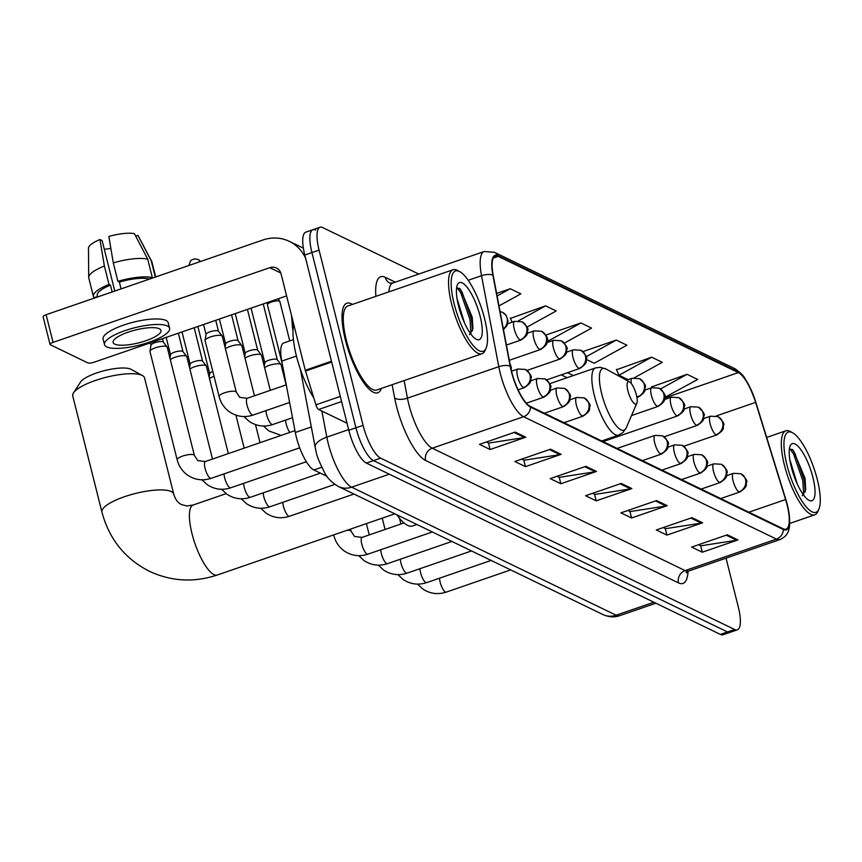 <?xml version="1.0" encoding="UTF-8"?>
<svg xmlns="http://www.w3.org/2000/svg" width="862" height="862" viewBox="0 0 862 862"><rect width="100%" height="100%" fill="white"/><g stroke="black" fill="none" stroke-linecap="round" stroke-linejoin="round"><path stroke-width="1.29" d="M326.978 476.32L313.908 469.995A29.61 8.706 -109 0 1 295.31 432.465L281.766 361.103A29.61 8.706 -109 0 1 283.77 342.957L293.414 339.639M315.589 230.046A29.61 8.706 71 0 0 312.895 229.712L305.751 232.18A29.61 8.706 71 0 0 304.792 255.033L348.808 430.267A29.61 8.706 71 0 0 366.372 463.077L720.363 634.41A29.61 8.706 71 0 0 723.067 634.744L730.2 632.288A29.61 8.706 71 0 1 727.506 631.954A29.61 8.706 71 0 0 730.2 632.288L737.333 629.82A29.61 8.706 71 0 0 738.303 606.967L726.041 558.156M418.749 274.062L322.722 227.59A29.61 8.706 71 0 0 320.028 227.256A29.61 8.706 71 0 0 319.069 250.12L363.085 425.354A29.61 8.706 71 0 0 380.638 458.153L373.505 460.62L727.506 631.954L373.505 460.62A29.61 8.706 71 0 1 355.941 427.811A29.61 8.706 71 0 0 373.505 460.62L366.372 463.077M319.069 250.12L311.925 252.577L355.941 427.811L311.925 252.577A29.61 8.706 71 0 1 312.895 229.712A29.61 8.706 71 0 0 311.925 252.577L304.792 255.033M352.407 304.426A47.378 13.932 71 0 0 346.858 303.208A47.378 13.932 71 0 0 345.317 339.79A47.378 13.932 71 0 0 377.728 392.803A47.378 13.932 71 0 0 381.349 388.428A47.378 13.932 71 0 1 377.728 392.803A47.378 13.932 71 0 1 345.317 339.79A47.378 13.932 71 0 1 346.858 303.208A47.378 13.932 71 0 1 352.407 304.426M787.06 504.744A31.592 9.288 -109 0 1 786.036 529.128A31.592 9.288 -109 0 1 783.159 528.783L530.302 406.401A31.592 9.288 -109 0 1 510.455 366.361L493.193 275.366A31.592 9.288 -109 0 1 495.327 256.025A31.592 9.288 -109 0 1 498.214 256.38L738.346 372.599A31.592 9.288 -109 0 1 755.618 402.382L785.605 499.54A31.592 9.288 -109 0 1 787.06 504.744M787.351 504.884A32.379 9.525 71 0 0 785.853 499.54L755.866 402.392A32.379 9.525 71 0 0 738.163 371.867L498.02 255.637A32.379 9.525 71 0 0 492.881 275.107L510.153 366.102A32.379 9.525 71 0 0 530.486 407.133L783.342 529.516A32.379 9.525 71 0 0 787.351 504.884M515.164 432.088L479.487 444.383L490.09 449.511L525.777 437.217L515.164 432.088M486.405 441.99L488.679 443.09L524.505 437.53A7.898 7.241 -64.2 0 0 525.777 437.217M488.452 442.982L490.09 449.511M550.527 449.199L514.851 461.493L525.454 466.633L561.14 454.339L550.527 449.199M521.769 459.112L524.042 460.211L559.869 454.651A7.898 7.241 -64.2 0 0 561.14 454.339M523.816 460.103L525.454 466.633M585.891 466.32L550.215 478.615L560.828 483.744L596.504 471.449L585.891 466.32M557.132 476.233L559.406 477.332L595.233 471.773A7.898 7.241 -64.2 0 0 596.504 471.449M559.179 477.225L560.828 483.744M727.356 534.785L691.669 547.079L702.282 552.219L737.958 539.924L727.356 534.785M698.597 544.698L700.871 545.797L736.698 540.237A7.898 7.241 -64.2 0 0 737.958 539.924M700.644 545.689L702.282 552.219M691.992 517.663L656.305 529.968L666.919 535.097L702.595 522.803L691.992 517.663M663.234 527.576L665.496 528.675L701.334 523.115A7.898 7.241 -64.2 0 0 702.595 522.803M665.281 528.568L666.919 535.097M656.618 500.553L620.942 512.847L631.555 517.987L667.231 505.682L656.618 500.553M627.87 510.466L630.133 511.565L665.96 506.005A7.898 7.241 -64.2 0 0 667.231 505.682M629.917 511.457L631.555 517.987M621.254 483.431L585.578 495.725L596.192 500.865L631.868 488.571L621.254 483.431M592.496 493.344L594.769 494.443L630.596 488.883A7.898 7.241 -64.2 0 0 631.868 488.571M594.543 494.335L596.192 500.865M380.638 458.153L734.639 629.497A29.61 8.706 71 0 0 737.333 629.82M498.99 305.924L520.831 293.856L510.218 288.727L496.62 293.414M586.408 359.476L594.23 363.258L626.922 345.209L616.319 340.081L582.906 351.588M634.335 377.761L662.285 362.331L651.683 357.191L616.524 369.744M664.774 397.404L697.649 379.442L687.046 374.313L651.887 386.855M526.962 327.118L556.195 310.977L545.581 305.838L510.433 318.39M564.351 343.119L591.558 328.099L580.945 322.959L545.808 335.07M580.945 322.959L548.264 341.007L549.708 341.708M548.264 341.007L547.047 338.313M616.319 340.081L586.117 356.749M651.683 357.191L618.991 375.239L628.075 379.636M618.991 375.239L616.352 369.367M652.211 387.577L651.715 386.478M687.046 374.313L660.529 388.956M512.136 322.194L510.261 318.013M545.581 305.838L518.428 320.836M510.218 288.727L497.105 295.968M786.909 464.833A42.443 12.477 71 0 0 803.804 503.796A42.443 12.477 71 0 0 818.9 509.119A42.443 12.477 71 0 0 817.316 479.552A42.443 12.477 71 0 0 792.587 432.756A42.443 12.477 71 0 0 786.909 464.833M792.587 432.756L790.357 431.539A44.415 13.059 71 0 0 785.853 430.806A44.415 13.059 71 0 0 784.409 465.103A44.415 13.059 71 0 0 814.795 514.797A44.415 13.059 71 0 0 817.898 511.457L818.9 509.119M789.743 459.295L797.242 483.927M812.931 477.429A30.202 8.879 71 0 0 800.917 449.716A30.202 8.879 71 0 0 790.174 445.88A30.202 8.879 71 0 0 791.294 466.956A30.202 8.879 71 0 0 808.912 500.262A30.202 8.879 71 0 0 812.931 477.429M802.242 495.779L805.722 489.594L805.022 478.302L793.309 450.32L789.42 448.736M789.732 448.596L793.525 453.886L802.759 480.597L803.75 494.993M792.243 449.361L794.936 453.401L804.181 480.112L805.302 491.922M394.828 513.817L217.31 574.997C194.004 582.723 171.376 581.494 149.417 571.29C124.99 558.802 109.151 539.084 101.931 512.125A37.012 9.935 -14.1 0 1 129.893 494.982A37.012 9.935 -14.1 0 1 171.279 491.577A37.012 9.935 -14.1 0 1 173.725 494.088L144.536 377.879A37.012 9.935 165.9 0 0 142.445 375.552A37.012 9.935 165.9 0 0 142.09 375.369A37.012 9.935 165.9 0 0 105.714 377.394A37.012 9.935 165.9 0 0 73.486 392.878L80.543 382.06A27.142 7.284 -14.1 0 1 104.183 370.703A27.142 7.284 -14.1 0 1 130.852 369.227A27.142 7.284 -14.1 0 1 131.11 369.356A27.142 7.284 -14.1 0 1 131.358 369.496M73.486 392.878A37.012 9.935 165.9 0 0 72.742 395.917L101.931 512.125M627.913 390.831A11.842 3.48 71 0 0 632.622 401.703A11.842 3.48 71 0 0 636.835 403.19A11.842 3.48 71 0 0 636.393 394.936A11.842 3.48 71 0 0 629.497 381.877A11.842 3.48 71 0 0 627.913 390.831M396.843 514.797A54.295 15.969 71 0 0 412.575 525.982L416.874 524.495M209.509 378.59A8.879 2.381 -14.1 0 1 214.035 376.306M209.746 373.828A6.411 1.724 -14.1 0 1 209.735 373.623A6.411 1.724 -14.1 0 1 212.817 371.468M189.909 369.108A8.879 2.381 -14.1 0 1 194.575 366.77A8.879 2.381 -14.1 0 1 205.792 365.542A8.879 2.381 -14.1 0 1 206.255 365.897A8.879 2.381 -14.1 0 1 206.374 366.145L228.344 453.595M190.146 364.346A6.411 1.724 -14.1 0 1 190.146 364.141A6.411 1.724 -14.1 0 1 194.069 361.663A6.411 1.724 -14.1 0 1 202.171 360.779A6.411 1.724 -14.1 0 1 202.505 361.027A6.411 1.724 -14.1 0 1 202.592 361.21M170.32 359.626A8.879 2.381 -14.1 0 1 174.986 357.288A8.879 2.381 -14.1 0 1 186.203 356.06A8.879 2.381 -14.1 0 1 186.655 356.415A8.879 2.381 -14.1 0 1 186.785 356.663L212.505 459.058M170.557 354.864A6.411 1.724 -14.1 0 1 170.547 354.659A6.411 1.724 -14.1 0 1 174.48 352.181A6.411 1.724 -14.1 0 1 182.582 351.297A6.411 1.724 -14.1 0 1 182.916 351.545A6.411 1.724 -14.1 0 1 183.003 351.728M155.397 347.806A8.879 2.381 -14.1 0 1 166.603 346.578A8.879 2.381 -14.1 0 1 167.066 346.933A8.879 2.381 -14.1 0 1 167.196 347.181L194.392 455.459A8.879 2.381 -14.1 0 0 193.982 454.953A8.879 2.381 -14.1 0 0 193.799 454.856A8.879 2.381 -14.1 0 0 183.875 455.675A8.879 2.381 -14.1 0 0 177.163 459.791L149.966 351.513A8.879 2.381 -14.1 0 1 149.956 351.233A8.879 2.381 -14.1 0 1 155.397 347.806M150.969 345.371A6.411 1.724 -14.1 0 1 150.958 345.177A6.411 1.724 -14.1 0 1 154.891 342.699A6.411 1.724 -14.1 0 1 162.983 341.815A6.411 1.724 -14.1 0 1 163.317 342.063A6.411 1.724 -14.1 0 1 163.414 342.246M284.201 377.2A8.879 2.381 -14.1 0 1 284.74 376.791M264.612 367.718A8.879 2.381 -14.1 0 1 269.278 365.38A8.879 2.381 -14.1 0 1 280.958 364.507A8.879 2.381 -14.1 0 1 281.077 364.755L286.13 384.883M264.849 362.945A6.411 1.724 -14.1 0 1 264.839 362.751A6.411 1.724 -14.1 0 1 268.772 360.273A6.411 1.724 -14.1 0 1 276.874 359.389A6.411 1.724 -14.1 0 1 277.208 359.637A6.411 1.724 -14.1 0 1 277.295 359.82M245.023 358.236A8.879 2.381 -14.1 0 1 249.689 355.898A8.879 2.381 -14.1 0 1 261.358 355.025A8.879 2.381 -14.1 0 1 261.488 355.273L270.291 390.335M245.261 353.463A6.411 1.724 -14.1 0 1 245.25 353.258A6.411 1.724 -14.1 0 1 249.183 350.791A6.411 1.724 -14.1 0 1 257.275 349.907A6.411 1.724 -14.1 0 1 257.609 350.155A6.411 1.724 -14.1 0 1 257.706 350.338M225.435 348.754A8.879 2.381 -14.1 0 1 230.1 346.416A8.879 2.381 -14.1 0 1 241.769 345.533A8.879 2.381 -14.1 0 1 241.899 345.791L254.452 395.798M225.661 343.981A6.411 1.724 -14.1 0 1 225.661 343.776A6.411 1.724 -14.1 0 1 229.594 341.309A6.411 1.724 -14.1 0 1 237.686 340.425A6.411 1.724 -14.1 0 1 238.02 340.673A6.411 1.724 -14.1 0 1 238.117 340.856M219.11 396.531L205.07 340.641A8.879 2.381 -14.1 0 1 205.059 340.35A8.879 2.381 -14.1 0 1 210.5 336.934A8.879 2.381 -14.1 0 1 222.18 336.051A8.879 2.381 -14.1 0 1 222.299 336.309L236.339 392.199A8.879 2.381 -14.1 0 0 235.94 391.704A8.879 2.381 -14.1 0 0 224.54 392.824A8.879 2.381 -14.1 0 0 219.11 396.531C220.747 402.931 224.249 408.071 229.604 411.939C236.942 416.734 244.776 417.779 253.094 415.064A8.879 2.608 71 0 1 252.081 414.848A8.879 2.608 71 0 1 247.017 405.118A8.879 2.608 71 0 1 247.308 398.266L239.776 397.371L236.339 392.199M206.072 334.499A6.411 1.724 -14.1 0 1 206.072 334.294A6.411 1.724 -14.1 0 1 209.994 331.827A6.411 1.724 -14.1 0 1 218.097 330.943A6.411 1.724 -14.1 0 1 218.431 331.191A6.411 1.724 -14.1 0 1 218.517 331.374M341.6 401.563L318.628 409.482L347.041 423.231M305.59 258.223A39.48 36.226 -64.2 0 0 289.341 241.36A39.48 36.226 -64.2 0 0 262.867 240.013L46.117 314.705L53.067 342.376L269.817 267.673A9.87 9.051 115.8 0 1 276.443 268.017A9.87 9.051 115.8 0 1 281.055 273.825L305.277 370.261L331.471 361.232M53.067 342.376A4.935 1.325 165.9 0 0 50.05 344.434L43.1 316.763A4.935 1.325 -14.1 0 1 46.117 314.705M50.05 344.434A4.935 1.325 165.9 0 0 50.373 344.768L87.859 362.913A4.935 1.325 165.9 0 0 94.087 362.223L286.604 295.892M318.628 409.482A4.935 1.455 -109 0 1 315.934 404.828L305.514 371.069A4.935 1.455 -109 0 1 305.277 370.261M114.754 344.121A24.675 6.616 165.9 0 0 142.338 341.858A24.675 6.616 165.9 0 0 160.989 330.426A24.675 6.616 165.9 0 0 159.351 328.756A24.675 6.616 165.9 0 0 131.757 331.019A24.675 6.616 165.9 0 0 113.116 342.451A24.675 6.616 165.9 0 0 114.754 344.121M104.302 249.28A19.74 5.301 165.9 0 0 110.853 248.364M147.704 259.15A32.573 8.739 165.9 0 0 113.299 262.91L108.86 236.457A25.666 6.885 165.9 0 1 134.418 233.667L147.704 259.15L152.337 277.596L148.835 279.31M148.717 278.846A28.629 7.683 165.9 0 0 119.365 282.057L117.932 281.357L113.299 262.91M121.079 288.867L119.365 282.057M114.786 291.044L102.115 240.584L99.938 239.539L104.377 265.992L109.011 284.438L110.444 285.128L112.157 291.949M110.444 285.128A28.629 7.683 165.9 0 0 97.244 295.45L97.621 296.959M169.599 328.26L168.209 322.733A33.564 9.008 165.9 0 0 165.989 320.459A33.564 9.008 165.9 0 0 128.47 323.541A33.564 9.008 165.9 0 0 103.117 339.078L104.507 344.617A33.564 9.008 165.9 0 0 106.726 346.89A33.564 9.008 165.9 0 0 144.245 343.798A33.564 9.008 165.9 0 0 169.599 328.26A33.564 9.008 165.9 0 0 167.379 325.987A33.564 9.008 165.9 0 0 129.86 329.079A33.564 9.008 165.9 0 0 104.507 344.617M152.337 277.596A32.573 8.739 165.9 0 0 117.932 281.357M109.011 284.438A32.573 8.739 165.9 0 0 93.408 296.42A32.573 8.739 165.9 0 0 94.141 297.649L97.503 296.496M155.311 277.079L151.238 260.863L137.952 235.38L135.711 236.156M155.699 276.939L151.971 262.102A32.573 8.739 165.9 0 0 151.766 261.563A32.573 8.739 165.9 0 0 151.238 260.863M104.377 265.992A32.573 8.739 165.9 0 0 88.711 277.402A32.573 8.739 165.9 0 0 88.775 277.973L93.408 296.42M151.766 261.563L138.157 235.692A25.666 6.885 165.9 0 0 137.952 235.38M99.938 239.539A25.666 6.885 165.9 0 0 88.474 248.17L88.711 277.402M454.123 303.758A42.443 12.477 71 0 0 471.018 342.731A42.443 12.477 71 0 0 486.114 348.054A42.443 12.477 71 0 0 484.541 318.477A42.443 12.477 71 0 0 459.802 271.681A42.443 12.477 71 0 0 454.123 303.758M459.802 271.681L457.571 270.463A44.415 13.059 71 0 0 453.078 269.741A44.415 13.059 71 0 0 451.634 304.027A44.415 13.059 71 0 0 482.02 353.732A44.415 13.059 71 0 0 485.112 350.381L486.114 348.054M453.078 269.741L347.817 306.01A44.415 13.059 71 0 0 346.373 340.307A44.415 13.059 71 0 0 376.769 390.001L482.02 353.732M293.748 324.338A49.36 14.514 71 0 0 296.442 356.049A49.36 14.514 71 0 0 313.833 398.039M456.957 298.22L464.467 322.862M480.156 316.354A30.202 8.879 71 0 0 468.141 288.641A30.202 8.879 71 0 0 457.399 284.816A30.202 8.879 71 0 0 458.509 305.881A30.202 8.879 71 0 0 476.136 339.197A30.202 8.879 71 0 0 480.156 316.354M469.456 334.715L472.936 328.53L472.236 317.227L460.523 289.244L456.634 287.671M456.957 287.531L460.75 292.821L469.984 319.533L470.975 333.917M459.457 288.296L462.161 292.326L471.395 319.048L472.527 330.846M296.442 356.038L281.766 361.103M311.322 426.949L295.31 432.465M321.752 467.29L313.908 469.995M321.871 411.055L326.827 437.142A39.48 11.605 71 0 0 328.217 443.445A39.48 11.605 71 0 0 351.631 487.181L616.158 615.22A39.48 11.605 71 0 0 619.756 615.651C614.498 617.548 608.895 617.17 602.926 614.541L338.4 486.513A19.74 18.113 115.8 0 0 351.631 487.181L389.333 474.186M653.859 602.226L616.158 615.22A19.74 18.113 115.8 0 1 602.926 614.541M348.647 429.621L326.827 437.142A19.74 8.361 169.3 0 0 315.201 447.4L300.364 369.205M720.363 634.41L734.639 629.497M348.808 430.267L363.085 425.354M293.673 324.047A19.74 8.361 169.3 0 0 292.509 327.862L291.539 315.567M688.016 571.312A49.36 14.514 -109 0 1 678.513 582.884L425.656 460.502A9.87 9.051 115.8 0 1 432.25 448.197L685.107 570.59A39.48 11.605 71 0 0 688.706 571.021L686.26 572.81L686.734 571.14M425.656 460.502A49.36 14.514 -109 0 1 396.391 405.83A49.36 14.514 -109 0 1 394.645 397.953L392.135 384.711M510.153 366.102A9.87 4.181 169.3 0 0 498.786 366.684L407.446 398.158A39.48 11.605 71 0 0 408.847 404.461A39.48 11.605 71 0 0 432.25 448.197L523.59 416.723A39.48 11.605 -109 0 1 498.786 366.684L481.524 275.689A39.48 11.605 -109 0 1 484.196 251.51L392.856 282.984A39.48 11.605 71 0 0 388.891 291.862M783.342 529.516A9.87 9.051 -64.2 0 1 776.446 539.106A39.48 11.605 -109 0 0 780.045 539.547C788.073 535.647 792.738 529.979 787.372 504.949L785.853 499.561A9.87 1.034 162.8 0 0 785.853 499.54M755.877 402.425A9.87 1.034 162.8 0 0 755.866 402.414L749.714 386.855C744.391 378.752 746.33 376.64 734.543 368.516A9.87 9.051 115.8 0 1 738.163 371.867M498.02 255.637A9.87 9.051 -64.2 0 0 494.411 252.286L484.196 251.51M492.881 275.107A9.87 4.181 169.3 0 0 481.524 275.689L468.185 280.29M755.866 402.414A9.87 1.034 162.8 0 0 755.866 402.392L785.853 499.561M530.486 407.133A9.87 9.051 115.8 0 1 523.59 416.723L776.446 539.106L685.107 570.59A9.87 9.051 115.8 0 0 678.513 582.884M375.897 296.334A49.36 14.514 -109 0 1 385.217 277.273L395.281 282.154M404.116 380.584L407.446 398.158A9.87 4.181 -10.7 0 1 394.645 397.953M392.856 282.984L389.829 283.081A9.87 9.051 115.8 0 1 385.217 277.273M498.214 256.38L493.279 258.072M785.605 499.54L748.884 512.19M755.618 402.382L716.193 415.969M738.346 372.599L664.742 397.975M573.392 375.552L567.498 372.696M620.134 483.819L630.596 488.883M655.508 500.941L665.96 506.005M690.871 518.051L701.334 523.115M726.235 535.173L736.698 540.237M584.77 466.708L595.233 471.773M549.406 449.587L559.869 454.651M514.043 432.465L524.505 437.53M217.31 574.997A37.012 10.883 -109 0 1 213.938 574.588A37.012 10.883 -109 0 1 191.989 533.578A37.012 10.883 -109 0 1 193.185 505.003L186.989 505.962L181.666 504.658C177.981 503.009 175.331 499.497 173.725 494.088M549.697 383.709L595.47 367.934L600.405 367.309L606.029 369.033A32.648 9.601 71 0 0 601.665 393.697A32.648 9.601 71 0 0 614.66 423.673A32.648 9.601 71 0 0 626.275 427.767L636.835 403.19M595.47 367.934A35.536 10.452 71 0 0 594.317 395.378A35.536 10.452 71 0 0 618.625 435.127L622.903 432.584L626.275 427.767M738.949 491.868A9.87 2.898 71 0 0 739.855 491.976C748.959 485.877 745.468 484.703 746.503 482.526C747.763 481.19 745.91 478.259 740.943 473.755A9.87 9.051 115.8 0 1 745.555 479.574A9.87 9.051 -64.2 0 1 738.949 491.868A9.87 2.898 71 0 1 733.099 480.931A9.87 2.898 71 0 1 733.422 473.313L740.943 473.755M439.555 578.187A8.879 2.608 71 0 0 440.17 582.173A8.879 2.608 71 0 0 445.234 591.903A8.879 2.608 71 0 0 446.247 592.108C437.928 594.823 430.095 593.789 422.757 588.994L417.51 584.113M719.361 482.386A9.87 2.898 71 0 0 720.266 482.494C729.371 476.395 725.879 475.221 726.914 473.044C728.174 471.708 726.321 468.777 721.343 464.273A9.87 9.051 115.8 0 1 725.966 470.092A9.87 9.051 -64.2 0 1 719.361 482.386A9.87 2.898 71 0 1 713.51 471.449A9.87 2.898 71 0 1 713.833 463.831L721.343 464.273M419.956 568.704A8.879 2.608 71 0 0 420.581 572.691A8.879 2.608 71 0 0 425.645 582.421A8.879 2.608 71 0 0 426.658 582.626C418.329 585.341 410.506 584.307 403.168 579.512L397.921 574.62M699.772 472.904A9.87 2.898 71 0 0 700.666 473.012C709.782 466.913 706.28 465.739 707.325 463.562C708.586 462.226 706.721 459.295 701.754 454.791A9.87 9.051 115.8 0 1 706.377 460.599A9.87 9.051 -64.2 0 1 699.772 472.904A9.87 2.898 71 0 1 693.921 461.967A9.87 2.898 71 0 1 694.233 454.349L701.754 454.791M400.367 559.222A8.879 2.608 71 0 0 400.981 563.209A8.879 2.608 71 0 0 406.045 572.939A8.879 2.608 71 0 0 407.058 573.144C398.74 575.859 390.906 574.825 383.579 570.03L378.321 565.138M680.183 463.422A9.87 2.898 71 0 0 681.077 463.53C690.193 457.431 686.691 456.257 687.736 454.08C688.997 452.744 687.133 449.813 682.165 445.309A9.87 9.051 115.8 0 1 686.777 451.117A9.87 9.051 -64.2 0 1 680.183 463.422A9.87 2.898 71 0 1 674.321 452.485A9.87 2.898 71 0 1 674.644 444.867L682.165 445.309M380.778 549.74A8.879 2.608 71 0 0 381.392 553.727A8.879 2.608 71 0 0 386.456 563.446A8.879 2.608 71 0 0 387.469 563.662C379.151 566.377 371.317 565.343 363.979 560.537L358.732 555.656M660.583 453.94A9.87 2.898 71 0 0 661.488 454.048C670.593 447.949 667.102 446.775 668.136 444.598C669.397 443.262 667.544 440.331 662.566 435.827A9.87 9.051 115.8 0 1 667.188 441.635A9.87 9.051 -64.2 0 1 660.583 453.94A9.87 2.898 71 0 1 654.732 443.003A9.87 2.898 71 0 1 655.055 435.375L662.566 435.827M346.847 530.356A8.879 2.381 -14.1 0 1 350.543 530.712A8.879 2.381 -14.1 0 1 350.726 530.82A8.879 2.381 -14.1 0 1 351.125 531.315L350.565 529.074M351.125 531.315L354.562 536.487L362.094 537.382A8.879 2.608 71 0 0 361.803 544.245A8.879 2.608 71 0 0 366.867 553.964A8.879 2.608 71 0 0 367.88 554.18C359.551 556.895 351.728 555.861 344.391 551.055C339.035 547.187 335.533 542.047 333.896 535.647A8.879 2.381 -14.1 0 1 334.24 534.699M582.216 416.001A9.87 2.898 71 0 0 583.121 416.109C592.226 410.01 588.735 408.847 589.77 406.67C591.03 405.323 589.177 402.403 584.199 397.899A9.87 9.051 115.8 0 1 588.821 403.707A9.87 9.051 -64.2 0 1 582.216 416.001A9.87 2.898 71 0 1 576.366 405.065A9.87 2.898 71 0 1 576.689 397.447L584.199 397.899M282.811 502.32A8.879 2.608 71 0 0 283.436 506.306A8.879 2.608 71 0 0 288.501 516.036A8.879 2.608 71 0 0 289.513 516.252C281.184 518.967 273.362 517.922 266.024 513.127L260.777 508.246M562.627 406.519A9.87 2.898 71 0 0 563.522 406.627C572.637 400.528 569.135 399.365 570.181 397.188C571.441 395.841 569.588 392.921 564.61 388.417A9.87 9.051 115.8 0 1 569.232 394.225A9.87 9.051 -64.2 0 1 562.627 406.519A9.87 2.898 71 0 1 556.777 395.583A9.87 2.898 71 0 1 557.089 387.965L564.61 388.417M263.222 492.838A8.879 2.608 71 0 0 263.837 496.824A8.879 2.608 71 0 0 268.901 506.554A8.879 2.608 71 0 0 269.914 506.77C261.595 509.485 253.773 508.44 246.435 503.645L241.177 498.764M543.038 397.037A9.87 2.898 71 0 0 543.933 397.145C553.048 391.046 549.547 389.883 550.592 387.706C551.852 386.359 549.988 383.439 545.021 378.935A9.87 9.051 115.8 0 1 549.633 384.743A9.87 9.051 -64.2 0 1 543.038 397.037A9.87 2.898 71 0 1 537.177 386.101A9.87 2.898 71 0 1 537.5 378.483L545.021 378.935M243.634 483.356A8.879 2.608 71 0 0 244.248 487.342A8.879 2.608 71 0 0 249.312 497.072A8.879 2.608 71 0 0 250.325 497.288C242.006 500.003 234.173 498.958 226.846 494.163L221.588 489.282M523.439 387.555A9.87 2.898 71 0 0 524.344 387.663C533.449 381.564 529.958 380.401 530.992 378.224C532.253 376.877 530.399 373.957 525.421 369.453A9.87 9.051 115.8 0 1 530.044 375.261A9.87 9.051 -64.2 0 1 523.439 387.555A9.87 2.898 71 0 1 517.588 376.619A9.87 2.898 71 0 1 517.911 369.001L525.421 369.453M224.045 473.874A8.879 2.608 71 0 0 224.659 477.86A8.879 2.608 71 0 0 229.723 487.59A8.879 2.608 71 0 0 230.736 487.806C222.418 490.521 214.584 489.476 207.246 484.681L201.999 479.8M510.746 367.783A9.87 9.051 -64.2 0 0 510.455 365.779A9.87 9.051 115.8 0 0 510.175 364.863M194.392 455.459L197.829 460.631L205.35 461.526A8.879 2.608 71 0 0 205.07 468.378A8.879 2.608 71 0 0 210.123 478.108A8.879 2.608 71 0 0 211.147 478.324C202.818 481.039 194.995 479.994 187.657 475.199C182.302 471.32 178.8 466.191 177.163 459.791M715.999 434.739A9.87 2.898 71 0 0 716.904 434.847C726.009 428.748 722.518 427.574 723.552 425.397C724.813 424.061 722.959 421.141 717.981 416.626A9.87 9.051 115.8 0 1 722.604 422.445A9.87 9.051 -64.2 0 1 715.999 434.739A9.87 2.898 71 0 1 710.148 423.802A9.87 2.898 71 0 1 710.471 416.184L717.981 416.626M696.41 425.257A9.87 2.898 71 0 0 697.304 425.365C706.42 419.266 702.918 418.092 703.963 415.915C705.224 414.579 703.36 411.659 698.392 407.144A9.87 9.051 115.8 0 1 703.015 412.963A9.87 9.051 -64.2 0 1 696.41 425.257A9.87 2.898 71 0 1 690.559 414.32A9.87 2.898 71 0 1 690.871 406.702L698.392 407.144M676.821 415.775A9.87 2.898 71 0 0 677.715 415.883C686.831 409.784 683.329 408.61 684.374 406.433C685.624 405.097 683.771 402.177 678.803 397.662A9.87 9.051 115.8 0 1 683.415 403.481A9.87 9.051 -64.2 0 1 676.821 415.775A9.87 2.898 71 0 1 670.959 404.838A9.87 2.898 71 0 1 671.282 397.22L678.803 397.662M657.221 406.293A9.87 2.898 71 0 0 658.126 406.401C667.231 400.302 663.74 399.128 664.774 396.951C666.035 395.615 664.182 392.695 659.204 388.18A9.87 9.051 115.8 0 1 663.826 393.999A9.87 9.051 -64.2 0 1 657.221 406.293A9.87 2.898 71 0 1 651.37 395.356A9.87 2.898 71 0 1 651.694 387.738L659.204 388.18M637.632 396.811A9.87 2.898 71 0 0 638.526 396.919C647.642 390.82 644.14 389.646 645.185 387.469C646.446 386.133 644.593 383.202 639.615 378.698A9.87 9.051 115.8 0 1 644.237 384.517A9.87 9.051 -64.2 0 1 637.632 396.811A9.87 2.898 71 0 1 636.662 396.078M626.437 380.207L632.105 378.256A9.87 2.898 71 0 0 631.307 383.558M278.232 298.769A6.411 5.883 115.8 0 1 279.46 301.172A6.411 1.724 -14.1 0 1 279.881 301.614L278.307 298.748M578.855 368.365A9.87 2.898 71 0 0 579.76 368.473C588.865 362.374 585.373 361.2 586.408 359.023C587.668 357.687 585.815 354.756 580.837 350.252A9.87 9.051 115.8 0 1 585.46 356.06A9.87 9.051 -64.2 0 1 578.855 368.365A9.87 2.898 71 0 1 573.004 357.428A9.87 2.898 71 0 1 573.327 349.81L580.837 350.252M282.283 363.861L267.435 304.739A6.411 1.724 -14.1 0 1 272.284 301.765A6.411 1.724 -14.1 0 1 279.46 301.172M559.266 358.883A9.87 2.898 71 0 0 560.16 358.991C569.276 352.892 565.774 351.718 566.819 349.541C568.08 348.205 566.215 345.274 561.248 340.77A9.87 9.051 115.8 0 1 565.871 346.578A9.87 9.051 -64.2 0 1 559.266 358.883A9.87 2.898 71 0 1 553.415 347.946A9.87 2.898 71 0 1 553.727 340.318L561.248 340.77M539.677 349.39A9.87 2.898 71 0 0 540.571 349.509C549.687 343.41 546.185 342.236 547.23 340.059C548.491 338.712 546.627 335.792 541.659 331.288A9.87 9.051 115.8 0 1 546.271 337.096A9.87 9.051 -64.2 0 1 539.677 349.39A9.87 2.898 71 0 1 533.815 338.464A9.87 2.898 71 0 1 534.138 330.836L541.659 331.288M285.581 420.096A8.879 2.608 71 0 0 286.195 424.082A8.879 2.608 71 0 0 289.858 432.401M520.077 339.908A9.87 2.898 71 0 0 520.982 340.027C530.087 333.917 526.596 332.754 527.63 330.577C528.891 329.23 527.038 326.31 522.06 321.806A9.87 9.051 115.8 0 1 526.682 327.614A9.87 9.051 -64.2 0 1 520.077 339.908A9.87 2.898 71 0 1 514.226 328.982A9.87 2.898 71 0 1 514.549 321.354L522.06 321.806M265.992 410.614A8.879 2.608 71 0 0 266.606 414.6A8.879 2.608 71 0 0 271.67 424.33A8.879 2.608 71 0 0 272.683 424.546C264.365 427.261 256.531 426.216 249.204 421.421L243.946 416.54M200.501 261.498L198.088 259.473A6.411 5.883 115.8 0 1 200.372 261.542M503.343 328.864A9.87 9.051 -64.2 0 0 507.093 318.132A9.87 9.051 115.8 0 0 502.471 312.324L506.188 315.449L508.041 321.095L507.018 325.599L503.473 329.532M269.817 267.673L280.807 272.995M331.676 362.062L305.514 371.069M315.934 404.828L340.307 396.423M338.4 486.513C331.751 482.483 327.204 477.968 324.769 472.947C319.317 462.151 316.44 455.061 316.149 451.677L315.201 447.4M619.756 615.651L655.885 603.206M293.015 330.502L292.509 327.862M734.543 368.516L494.411 252.286M320.028 227.256L312.895 229.712M780.045 539.547L688.706 571.021M567.164 377.696L561.27 374.841M789.7 523.449L814.795 514.797M766.674 437.422L785.853 430.806M601.719 440.956L618.625 435.127M629.497 381.877L606.029 369.033M226.135 493.646L193.185 505.003M131.11 369.356L142.445 375.552M510.692 569.901L446.247 592.108M720.729 498.559L739.855 491.976M726.591 475.662L733.422 473.313M491.103 560.419L426.658 582.626M701.14 489.077L720.266 482.494M707.002 466.18L713.833 463.831M400.916 523.999L399.472 518.224M471.514 550.937L407.058 573.144M681.551 479.595L700.666 473.012M687.413 456.698L694.233 454.349M385.077 529.462L382.243 518.159M451.914 541.455L387.469 563.662M661.951 470.113L681.077 463.53M667.813 447.216L674.644 444.867M369.238 534.914L366.404 523.622M432.325 531.973L367.88 554.18M642.362 460.631L661.488 454.048M333.896 535.647L333.702 534.882M404.009 522.932L362.094 537.382M617.16 448.434L655.055 435.375M353.959 494.045L289.513 516.252M563.996 422.703L583.121 416.109M569.857 399.806L576.689 397.447M260.022 442.68L255.486 424.621M334.833 484.401L269.914 506.77M544.407 413.221L563.522 406.627M197.851 326.472L209.714 373.731M550.268 390.324L557.089 387.965M244.183 448.143L235.897 415.139M209.735 373.623L209.143 377.168M320.405 473.141L250.325 497.288M526.391 403.2L543.933 397.145M202.505 361.027L206.255 365.897M182.011 331.935L190.125 364.249M530.68 380.832L537.5 378.483M190.146 364.141L189.554 367.686M194.187 327.732L202.57 361.113M306.376 461.73L230.736 487.806M518.105 389.818L524.344 387.663M182.916 351.545L186.655 356.415M166.172 337.387L170.536 354.767M511.522 371.199L517.911 369.001M170.547 354.659L169.965 358.204M178.348 333.195L182.981 351.631M511.295 370.283L511.274 367.223L509.959 363.699M299.685 447.809L211.147 478.324M163.317 342.063L167.066 346.933M150.333 342.85L150.936 345.274M294.966 430.644L205.35 461.526M150.958 345.177L149.956 351.233M162.509 338.647L163.381 342.149M683.749 446.268L716.904 434.847M703.64 418.533L710.471 416.184M664.16 436.786L697.304 425.365M684.051 409.051L690.871 406.702M603.055 441.613L677.715 415.883M664.451 399.569L671.282 397.22M631.512 415.57L658.126 406.401M644.862 390.087L651.694 387.738M636.932 397.468L638.526 396.919M632.105 378.256L639.615 378.698M546.605 379.894L579.76 368.473M284.18 373.796L283.846 375.778M279.881 301.614L289.751 340.899M267.435 304.739L267.274 302.551M566.496 352.159L573.327 349.81M277.208 359.637L280.958 364.507M251.079 308.133L264.828 362.848M527.016 370.412L560.16 358.991M264.839 362.751L264.257 366.296M263.255 303.93L277.273 359.723M546.907 342.677L553.727 340.318M263.535 426.022L268.793 430.903L281.152 435.396M257.609 350.155L261.358 355.025M235.24 313.585L245.228 353.366M509.302 360.284L540.571 349.509M245.25 353.258L244.657 356.803M247.416 309.393L257.684 350.241M527.307 333.195L534.138 330.836M292.509 417.714L272.683 424.546M238.02 340.673L241.769 345.533M219.401 319.048L225.639 343.884M506.414 345.037L520.982 340.027M225.661 343.776L225.068 347.321M231.576 314.845L238.084 340.759M507.718 323.713L514.549 321.354M289.621 402.479L253.094 415.064M218.431 331.191L222.18 336.051M203.561 324.5L206.05 334.402M286.27 384.829L247.308 398.266M206.072 334.294L205.059 340.35M215.737 320.308L218.495 331.277M188.886 265.507L190.437 261.046L191.73 259.904L194.575 258.869L198.088 259.473M500.046 311.516L502.471 312.324M289.341 241.36L303.37 248.148"/></g></svg>
